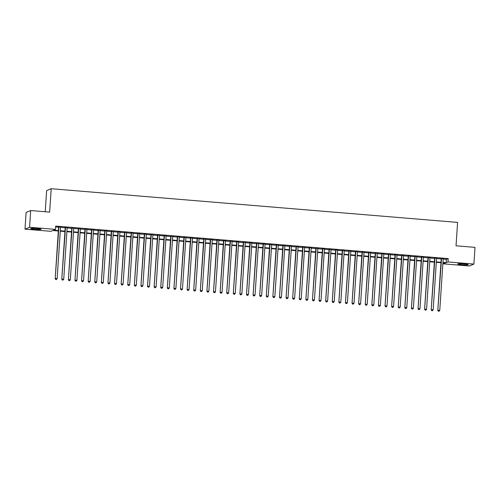 <?xml version="1.0" encoding="UTF-8"?>
<svg xmlns="http://www.w3.org/2000/svg" width="500" height="500" viewBox="0 0 500 500"><rect width="100%" height="100%" fill="white"/><g stroke="black" fill="none" stroke-linecap="round" stroke-linejoin="round"><path stroke-width="0.75" d="M36.831 228.519A5.25 0.475 3.8 0 1 41.1 229.269A5.25 0.475 3.8 0 1 34.9 229.325A5.25 0.475 3.8 0 1 30.631 228.575A5.25 0.475 3.8 0 1 36.831 228.519M463.988 263.919A5.25 0.475 3.8 0 1 468.256 264.669A5.25 0.475 3.8 0 1 462.056 264.725A5.25 0.475 3.8 0 1 457.788 263.975A5.25 0.475 3.8 0 1 463.988 263.919M45.225 211.75L46.631 190.631L51.212 188.719L457.587 222.4L456.031 245.794L475 247.369L473.888 264.081L469.312 265.988L443.419 263.844L445.275 263.069L442.919 262.875M443.475 262.919L443.419 263.844M58.338 231L52.75 230.538L50.894 231.312L25 229.163L29.581 227.256L55.475 229.4L53.619 230.175L58.369 230.569M29.581 227.256L30.688 210.544L26.113 212.456L25 229.163M60.562 227.069L58.612 226.906M67.156 227.613L65.206 227.45M73.756 228.156L71.806 228M80.35 228.706L78.4 228.544M86.95 229.25L85 229.094M93.544 229.8L91.594 229.638M100.144 230.344L98.194 230.188M106.737 230.894L104.794 230.731M113.338 231.438L111.388 231.281M119.931 231.988L117.987 231.825M126.531 232.531L124.581 232.369M133.125 233.081L131.181 232.919M139.725 233.625L137.775 233.463M146.319 234.175L144.375 234.013M152.919 234.719L150.969 234.556M159.512 235.269L157.569 235.106M166.112 235.812L164.163 235.65M172.712 236.363L170.763 236.2M179.306 236.906L177.356 236.744M185.906 237.456L183.956 237.294M192.5 238L190.55 237.838M199.1 238.55L197.15 238.388M205.694 239.094L203.744 238.931M212.294 239.644L210.344 239.481M218.888 240.188L216.938 240.025M225.487 240.731L223.538 240.575M232.081 241.281L230.138 241.119M238.681 241.825L236.731 241.669M245.275 242.375L243.331 242.213M251.875 242.919L249.925 242.763M258.469 243.469L256.525 243.306M265.069 244.013L263.119 243.856M271.663 244.562L269.719 244.4M278.263 245.106L276.312 244.944M284.856 245.656L282.913 245.494M291.456 246.2L289.506 246.038M298.056 246.75L296.106 246.588M304.65 247.294L302.7 247.131M311.25 247.844L309.3 247.681M317.844 248.388L315.894 248.225M324.444 248.938L322.494 248.775M331.037 249.481L329.087 249.319M337.638 250.031L335.688 249.869M344.231 250.575L342.281 250.413M350.831 251.125L348.881 250.963M357.425 251.669L355.475 251.506M364.025 252.219L362.075 252.056M370.619 252.763L368.675 252.6M377.219 253.306L375.269 253.15M383.812 253.856L381.869 253.694M390.412 254.4L388.462 254.244M397.006 254.95L395.062 254.788M403.606 255.494L401.656 255.338M410.2 256.044L408.256 255.881M416.8 256.588L414.85 256.425M423.394 257.137L421.45 256.975M429.994 257.681L428.044 257.519M436.594 258.231L434.644 258.069M443.169 259.1L446.362 259.363L448.219 258.587L55.694 226.062L55.475 229.4M55.631 226.981L58.587 227.225M60.538 227.387L65.188 227.775M67.138 227.938L71.781 228.319M73.731 228.481L78.381 228.869M80.331 229.031L84.981 229.412M86.925 229.575L91.575 229.963M93.525 230.125L98.175 230.506M100.119 230.669L104.769 231.056M106.719 231.219L111.369 231.6M113.312 231.762L117.963 232.15M119.913 232.312L124.562 232.694M126.506 232.856L131.156 233.244M133.106 233.4L137.756 233.787M139.7 233.95L144.35 234.338M146.3 234.494L150.95 234.881M152.9 235.044L157.544 235.431M159.494 235.588L164.144 235.975M166.094 236.137L170.738 236.525M172.688 236.681L177.338 237.069M179.288 237.231L183.931 237.613M185.881 237.775L190.531 238.162M192.481 238.325L197.125 238.706M199.075 238.869L203.725 239.256M205.675 239.419L210.319 239.8M212.269 239.963L216.919 240.35M218.869 240.512L223.519 240.894M225.463 241.056L230.113 241.444M232.062 241.606L236.713 241.988M238.656 242.15L243.306 242.537M245.256 242.7L249.906 243.081M251.85 243.244L256.5 243.631M258.45 243.794L263.1 244.175M265.044 244.338L269.694 244.725M271.644 244.887L276.294 245.269M278.244 245.431L282.887 245.819M284.837 245.975L289.488 246.363M291.438 246.525L296.081 246.912M298.031 247.069L302.681 247.456M304.631 247.619L309.275 248.006M311.225 248.162L315.875 248.55M317.825 248.713L322.469 249.094M324.419 249.256L329.069 249.644M331.019 249.806L335.662 250.188M337.612 250.35L342.262 250.738M344.212 250.9L348.862 251.281M350.806 251.444L355.456 251.831M357.406 251.994L362.056 252.375M364 252.537L368.65 252.925M370.6 253.088L375.25 253.469M377.194 253.631L381.844 254.019M383.794 254.181L388.444 254.562M390.387 254.725L395.037 255.113M396.987 255.275L401.637 255.656M403.581 255.819L408.231 256.206M410.181 256.369L414.831 256.75M416.781 256.913L421.425 257.3M423.375 257.456L428.025 257.844M429.975 258.006L434.619 258.394M436.569 258.55L441.219 258.938M443.188 258.775L441.238 258.612M30.688 210.544L49.656 212.119L51.212 188.719M448.219 258.587L447.994 261.931L473.888 264.081M442.944 262.444L446.138 262.706L447.994 261.931M60.319 230.731L64.963 231.119M66.912 231.275L71.562 231.663M73.513 231.825L78.156 232.213M80.106 232.369L84.756 232.756M86.706 232.919L91.356 233.306M93.3 233.463L97.95 233.85M99.9 234.013L104.55 234.4M106.494 234.556L111.144 234.944M113.094 235.106L117.744 235.487M119.688 235.65L124.338 236.038M126.287 236.2L130.938 236.581M132.881 236.744L137.531 237.131M139.481 237.294L144.131 237.675M146.075 237.838L150.725 238.225M152.675 238.388L157.325 238.769M159.275 238.931L163.919 239.319M165.869 239.481L170.519 239.862M172.469 240.025L177.113 240.413M179.062 240.575L183.713 240.956M185.662 241.119L190.306 241.506M192.256 241.669L196.906 242.05M198.856 242.213L203.5 242.6M205.45 242.763L210.1 243.144M212.05 243.306L216.694 243.694M218.644 243.85L223.294 244.237M225.244 244.4L229.894 244.788M231.838 244.944L236.488 245.331M238.438 245.494L243.088 245.881M245.031 246.038L249.681 246.425M251.631 246.588L256.281 246.969M258.225 247.131L262.875 247.519M264.825 247.681L269.475 248.062M271.419 248.225L276.069 248.612M278.019 248.775L282.669 249.156M284.619 249.319L289.262 249.706M291.212 249.869L295.863 250.25M297.812 250.413L302.456 250.8M304.406 250.963L309.056 251.344M311.006 251.506L315.65 251.894M317.6 252.056L322.25 252.438M324.2 252.6L328.844 252.987M330.794 253.15L335.444 253.531M337.394 253.694L342.038 254.081M343.988 254.244L348.638 254.625M350.588 254.788L355.238 255.175M357.181 255.331L361.831 255.719M363.781 255.881L368.431 256.269M370.375 256.425L375.025 256.812M376.975 256.975L381.625 257.362M383.569 257.519L388.219 257.906M390.169 258.069L394.819 258.456M396.763 258.612L401.413 259M403.363 259.163L408.013 259.544M409.956 259.706L414.606 260.094M416.556 260.256L421.206 260.637M423.156 260.8L427.8 261.188M429.75 261.35L434.4 261.731M436.35 261.894L440.994 262.281M440.969 262.712L436.319 262.325M434.369 262.162L429.719 261.781M427.775 261.619L423.125 261.231M421.175 261.069L416.525 260.688M414.581 260.525L409.931 260.138M407.981 259.975L403.331 259.594M401.388 259.431L396.737 259.044M394.787 258.881L390.138 258.5M388.194 258.337L383.544 257.95M381.594 257.787L376.944 257.406M375 257.244L370.35 256.856M368.4 256.7L363.75 256.312M361.8 256.15L357.156 255.763M355.206 255.606L350.556 255.219M348.606 255.056L343.963 254.669M342.013 254.513L337.362 254.125M335.412 253.962L330.769 253.575M328.819 253.419L324.169 253.031M322.219 252.869L317.575 252.488M315.625 252.325L310.975 251.938M309.025 251.775L304.381 251.394M302.431 251.231L297.781 250.844M295.831 250.681L291.181 250.3M289.237 250.138L284.587 249.75M282.638 249.587L277.987 249.206M276.044 249.044L271.394 248.656M269.444 248.494L264.794 248.113M262.85 247.95L258.2 247.562M256.25 247.4L251.6 247.019M249.656 246.856L245.006 246.469M243.056 246.306L238.406 245.925M236.456 245.763L231.812 245.375M229.862 245.212L225.212 244.831M223.263 244.669L218.619 244.281M216.669 244.125L212.019 243.738M210.069 243.575L205.425 243.188M203.475 243.031L198.825 242.644M196.875 242.481L192.231 242.094M190.281 241.938L185.631 241.55M183.681 241.388L179.037 241.006M177.087 240.844L172.438 240.456M170.487 240.294L165.837 239.913M163.894 239.75L159.244 239.363M157.294 239.2L152.644 238.819M150.7 238.656L146.05 238.269M144.1 238.106L139.45 237.725M137.506 237.562L132.856 237.175M130.906 237.013L126.256 236.631M124.312 236.469L119.663 236.081M117.713 235.919L113.062 235.538M111.119 235.375L106.469 234.988M104.519 234.825L99.869 234.444M97.919 234.281L93.275 233.894M91.325 233.731L86.675 233.35M84.725 233.188L80.081 232.8M78.131 232.644L73.481 232.256M71.531 232.094L66.888 231.706M64.938 231.55L60.287 231.163M446.362 259.363L446.138 262.706M441.25 258.463L437.8 310.356L441.55 258.488M438.456 311.175L439.119 311.231L438.456 311.175L438.113 310.225L439.762 310.363L443.2 258.625M437.8 310.356L438.331 311.225M439.119 311.231L439.762 310.363M434.65 257.913L431.206 309.806L434.95 257.938M431.863 310.625L432.519 310.681L431.863 310.625L431.512 309.681L433.162 309.812L436.6 258.075M431.206 309.806L431.737 310.681M432.519 310.681L433.162 309.812M428.056 257.369L424.606 309.262L428.356 257.394M425.262 310.081L425.925 310.138L425.262 310.081L424.919 309.131L426.569 309.269L430.006 257.531M424.606 309.262L425.138 310.131M425.925 310.138L426.569 309.269M421.456 256.819L418.013 308.712L421.756 256.844M418.663 309.531L419.325 309.587L418.663 309.531L418.319 308.587L419.969 308.719L423.406 256.981M418.013 308.712L418.544 309.587M419.325 309.587L419.969 308.719M414.862 256.275L411.413 308.169L415.163 256.3M412.069 308.988L412.725 309.044L412.069 308.988L411.725 308.038L413.375 308.175L416.812 256.438M411.413 308.169L411.944 309.037M412.725 309.044L413.375 308.175M408.263 255.725L404.819 307.619L408.562 255.75M405.469 308.438L406.131 308.494L405.469 308.438L405.125 307.494L406.775 307.631L410.213 255.888M404.819 307.619L405.35 308.494M406.131 308.494L406.775 307.631M401.669 255.181L398.219 307.075L401.969 255.206M398.875 307.894L399.531 307.95L398.875 307.894L398.531 306.944L400.181 307.081L403.619 255.344M398.219 307.075L398.75 307.944M399.531 307.95L400.181 307.081M395.069 254.631L391.625 306.525L395.369 254.656M392.275 307.35L392.938 307.4L392.275 307.35L391.931 306.4L393.581 306.537L397.019 254.794M391.625 306.525L392.156 307.4M392.938 307.4L393.581 306.537M388.475 254.088L385.025 305.981L388.775 254.112M385.681 306.8L386.337 306.856L385.681 306.8L385.337 305.85L386.987 305.988L390.419 254.25M385.025 305.981L385.556 306.85M386.337 306.856L386.987 305.988M381.875 253.538L378.431 305.431L382.175 253.562M379.081 306.256L379.744 306.306L379.081 306.256L378.738 305.306L380.387 305.444L383.825 253.7M378.431 305.431L378.963 306.306M379.744 306.306L380.387 305.444M375.281 252.994L371.831 304.887L375.581 253.019M372.488 305.706L373.144 305.763L372.488 305.706L372.144 304.756L373.794 304.894L377.225 253.156M371.831 304.887L372.362 305.756M373.144 305.763L373.794 304.894M368.681 252.45L365.238 304.337L368.981 252.475M365.887 305.163L366.55 305.212L365.887 305.163L365.544 304.212L367.194 304.35L370.631 252.606M365.238 304.337L365.763 305.212M366.55 305.212L367.194 304.35M362.088 251.9L358.638 303.794L362.388 251.925M359.294 304.613L359.95 304.669L359.294 304.613L358.95 303.663L360.6 303.8L364.031 252.062M358.638 303.794L359.169 304.662M359.95 304.669L360.6 303.8M355.487 251.356L352.044 303.244L355.788 251.381M352.694 304.069L353.356 304.119L352.694 304.069L352.35 303.119L354 303.256L357.438 251.513M352.044 303.244L352.569 304.119M353.356 304.119L354 303.256M348.894 250.806L345.444 302.7L349.188 250.831M346.1 303.519L346.756 303.575L346.1 303.519L345.756 302.569L347.406 302.706L350.838 250.969M345.444 302.7L345.975 303.569M346.756 303.575L347.406 302.706M342.294 250.263L338.85 302.156L342.594 250.287M339.5 302.975L340.163 303.025L339.5 302.975L339.156 302.025L340.806 302.162L344.244 250.419M338.85 302.156L339.375 303.025M340.163 303.025L340.806 302.162M335.7 249.713L332.25 301.606L335.994 249.737M332.906 302.425L333.562 302.481L332.906 302.425L332.562 301.475L334.206 301.613L337.644 249.875M332.25 301.606L332.781 302.475M333.562 302.481L334.206 301.613M329.1 249.169L325.656 301.062L329.4 249.194M326.306 301.881L326.969 301.931L326.306 301.881L325.962 300.931L327.612 301.069L331.05 249.331M325.656 301.062L326.181 301.931M326.969 301.931L327.612 301.069M322.5 248.619L319.056 300.512L322.8 248.644M319.713 301.331L320.369 301.388L319.713 301.331L319.369 300.381L321.012 300.519L324.45 248.781M319.056 300.512L319.587 301.388M320.369 301.388L321.012 300.519M315.906 248.075L312.456 299.969L316.206 248.1M313.113 300.788L313.775 300.844L313.113 300.788L312.769 299.837L314.419 299.975L317.856 248.238M312.456 299.969L312.987 300.837M313.775 300.844L314.419 299.975M309.306 247.525L305.863 299.419L309.606 247.55M306.519 300.238L307.175 300.294L306.519 300.238L306.169 299.294L307.819 299.425L311.256 247.688M305.863 299.419L306.394 300.294M307.175 300.294L307.819 299.425M302.712 246.981L299.262 298.875L303.012 247.006M299.919 299.694L300.581 299.75L299.919 299.694L299.575 298.744L301.225 298.881L304.662 247.144M299.262 298.875L299.794 299.744M300.581 299.75L301.225 298.881M296.112 246.431L292.669 298.325L296.413 246.456M293.319 299.144L293.981 299.2L293.319 299.144L292.975 298.2L294.625 298.331L298.062 246.594M292.669 298.325L293.2 299.2M293.981 299.2L294.625 298.331M289.519 245.888L286.069 297.781L289.819 245.912M286.725 298.6L287.387 298.656L286.725 298.6L286.381 297.65L288.031 297.787L291.469 246.05M286.069 297.781L286.6 298.65M287.387 298.656L288.031 297.787M282.919 245.338L279.475 297.231L283.219 245.362M280.125 298.05L280.788 298.106L280.125 298.05L279.781 297.106L281.431 297.238L284.869 245.5M279.475 297.231L280.006 298.106M280.788 298.106L281.431 297.238M276.325 244.794L272.875 296.688L276.625 244.819M273.531 297.506L274.188 297.562L273.531 297.506L273.188 296.556L274.837 296.694L278.275 244.956M272.875 296.688L273.406 297.556M274.188 297.562L274.837 296.694M269.725 244.244L266.281 296.137L270.025 244.269M266.931 296.956L267.594 297.013L266.931 296.956L266.588 296.012L268.238 296.15L271.675 244.406M266.281 296.137L266.812 297.013M267.594 297.013L268.238 296.15M263.131 243.7L259.681 295.594L263.431 243.725M260.338 296.413L260.994 296.469L260.338 296.413L259.994 295.462L261.644 295.6L265.081 243.863M259.681 295.594L260.212 296.462M260.994 296.469L261.644 295.6M256.531 243.15L253.088 295.044L256.831 243.175M253.738 295.863L254.4 295.919L253.738 295.863L253.394 294.919L255.044 295.056L258.481 243.312M253.088 295.044L253.619 295.919M254.4 295.919L255.044 295.056M249.938 242.606L246.488 294.5L250.238 242.631M247.144 295.319L247.8 295.375L247.144 295.319L246.8 294.369L248.45 294.506L251.881 242.769M246.488 294.5L247.019 295.369M247.8 295.375L248.45 294.506M243.337 242.056L239.894 293.95L243.637 242.081M240.544 294.775L241.206 294.825L240.544 294.775L240.2 293.825L241.85 293.962L245.287 242.219M239.894 293.95L240.419 294.825M241.206 294.825L241.85 293.962M236.744 241.513L233.294 293.406L237.044 241.537M233.95 294.225L234.606 294.281L233.95 294.225L233.606 293.275L235.256 293.412L238.688 241.675M233.294 293.406L233.825 294.275M234.606 294.281L235.256 293.412M230.144 240.969L226.7 292.856L230.444 240.987M227.35 293.681L228.012 293.731L227.35 293.681L227.006 292.731L228.656 292.869L232.094 241.125M226.7 292.856L227.225 293.731M228.012 293.731L228.656 292.869M223.55 240.419L220.1 292.312L223.844 240.444M220.756 293.131L221.412 293.188L220.756 293.131L220.413 292.181L222.062 292.319L225.494 240.581M220.1 292.312L220.631 293.181M221.412 293.188L222.062 292.319M216.95 239.875L213.506 291.762L217.25 239.9M214.156 292.587L214.819 292.638L214.156 292.587L213.812 291.637L215.463 291.775L218.9 240.031M213.506 291.762L214.031 292.638M214.819 292.638L215.463 291.775M210.356 239.325L206.906 291.219L210.65 239.35M207.562 292.038L208.219 292.094L207.562 292.038L207.219 291.087L208.863 291.225L212.3 239.488M206.906 291.219L207.438 292.087M208.219 292.094L208.863 291.225M203.756 238.781L200.312 290.675L204.056 238.806M200.963 291.494L201.625 291.544L200.963 291.494L200.619 290.544L202.269 290.681L205.706 238.938M200.312 290.675L200.837 291.544M201.625 291.544L202.269 290.681M197.162 238.231L193.713 290.125L197.456 238.256M194.369 290.944L195.025 291L194.369 290.944L194.025 289.994L195.669 290.131L199.106 238.394M193.713 290.125L194.244 290.994M195.025 291L195.669 290.131M190.562 237.688L187.119 289.581L190.863 237.712M187.769 290.4L188.431 290.45L187.769 290.4L187.425 289.45L189.075 289.587L192.512 237.844M187.119 289.581L187.644 290.45M188.431 290.45L189.075 289.587M183.962 237.138L180.519 289.031L184.262 237.162M181.175 289.85L181.831 289.906L181.175 289.85L180.825 288.9L182.475 289.037L185.912 237.3M180.519 289.031L181.05 289.9M181.831 289.906L182.475 289.037M177.369 236.594L173.919 288.488L177.669 236.619M174.575 289.306L175.238 289.356L174.575 289.306L174.231 288.356L175.881 288.494L179.319 236.756M173.919 288.488L174.45 289.356M175.238 289.356L175.881 288.494M170.769 236.044L167.325 287.938L171.069 236.069M167.981 288.756L168.637 288.812L167.981 288.756L167.631 287.806L169.281 287.944L172.719 236.206M167.325 287.938L167.856 288.812M168.637 288.812L169.281 287.944M164.175 235.5L160.725 287.394L164.475 235.525M161.381 288.212L162.044 288.269L161.381 288.212L161.038 287.262L162.688 287.4L166.125 235.662M160.725 287.394L161.256 288.263M162.044 288.269L162.688 287.4M157.575 234.95L154.131 286.844L157.875 234.975M154.781 287.663L155.444 287.719L154.781 287.663L154.438 286.719L156.088 286.85L159.525 235.113M154.131 286.844L154.662 287.719M155.444 287.719L156.088 286.85M150.981 234.406L147.531 286.3L151.281 234.431M148.188 287.119L148.844 287.175L148.188 287.119L147.844 286.169L149.494 286.306L152.931 234.569M147.531 286.3L148.062 287.169M148.844 287.175L149.494 286.306M144.381 233.856L140.938 285.75L144.681 233.881M141.588 286.569L142.25 286.625L141.588 286.569L141.244 285.625L142.894 285.756L146.331 234.019M140.938 285.75L141.469 286.625M142.25 286.625L142.894 285.756M137.787 233.312L134.338 285.206L138.088 233.337M134.994 286.025L135.65 286.081L134.994 286.025L134.65 285.075L136.3 285.212L139.738 233.475M134.338 285.206L134.869 286.075M135.65 286.081L136.3 285.212M131.188 232.763L127.744 284.656L131.488 232.787M128.394 285.475L129.056 285.531L128.394 285.475L128.05 284.531L129.7 284.662L133.138 232.925M127.744 284.656L128.275 285.531M129.056 285.531L129.7 284.662M124.594 232.219L121.144 284.113L124.894 232.244M121.8 284.931L122.456 284.988L121.8 284.931L121.456 283.981L123.106 284.119L126.538 232.381M121.144 284.113L121.675 284.981M122.456 284.988L123.106 284.119M117.994 231.669L114.55 283.562L118.294 231.694M115.2 284.381L115.862 284.438L115.2 284.381L114.856 283.438L116.506 283.575L119.944 231.831M114.55 283.562L115.081 284.438M115.862 284.438L116.506 283.575M111.4 231.125L107.95 283.019L111.7 231.15M108.606 283.837L109.262 283.894L108.606 283.837L108.263 282.887L109.913 283.025L113.344 231.287M107.95 283.019L108.481 283.888M109.262 283.894L109.913 283.025M104.8 230.575L101.356 282.469L105.1 230.6M102.006 283.288L102.669 283.344L102.006 283.288L101.662 282.344L103.312 282.481L106.75 230.738M101.356 282.469L101.881 283.344M102.669 283.344L103.312 282.481M98.206 230.031L94.756 281.925L98.506 230.056M95.412 282.744L96.069 282.8L95.412 282.744L95.069 281.794L96.719 281.931L100.15 230.194M94.756 281.925L95.288 282.794M96.069 282.8L96.719 281.931M91.606 229.481L88.162 281.375L91.906 229.506M88.812 282.2L89.475 282.25L88.812 282.2L88.469 281.25L90.119 281.388L93.556 229.644M88.162 281.375L88.688 282.25M89.475 282.25L90.119 281.388M85.013 228.938L81.562 280.831L85.306 228.962M82.219 281.65L82.875 281.706L82.219 281.65L81.875 280.7L83.519 280.837L86.956 229.1M81.562 280.831L82.094 281.7M82.875 281.706L83.519 280.837M78.412 228.394L74.969 280.281L78.713 228.412M75.619 281.106L76.281 281.156L75.619 281.106L75.275 280.156L76.925 280.294L80.363 228.55M74.969 280.281L75.494 281.156M76.281 281.156L76.925 280.294M71.819 227.844L68.369 279.738L72.112 227.869M69.025 280.556L69.681 280.613L69.025 280.556L68.681 279.606L70.325 279.744L73.763 228.006M68.369 279.738L68.9 280.606M69.681 280.613L70.325 279.744M65.219 227.3L61.775 279.188L65.519 227.325M62.425 280.012L63.087 280.062L62.425 280.012L62.081 279.062L63.731 279.2L67.169 227.456M61.775 279.188L62.3 280.062M63.087 280.062L63.731 279.2M58.619 226.75L55.175 278.644L58.919 226.775M55.831 279.462L56.487 279.519L55.831 279.462L55.487 278.512L57.131 278.65L60.569 226.912M55.175 278.644L55.706 279.513M56.487 279.519L57.131 278.65"/></g></svg>
